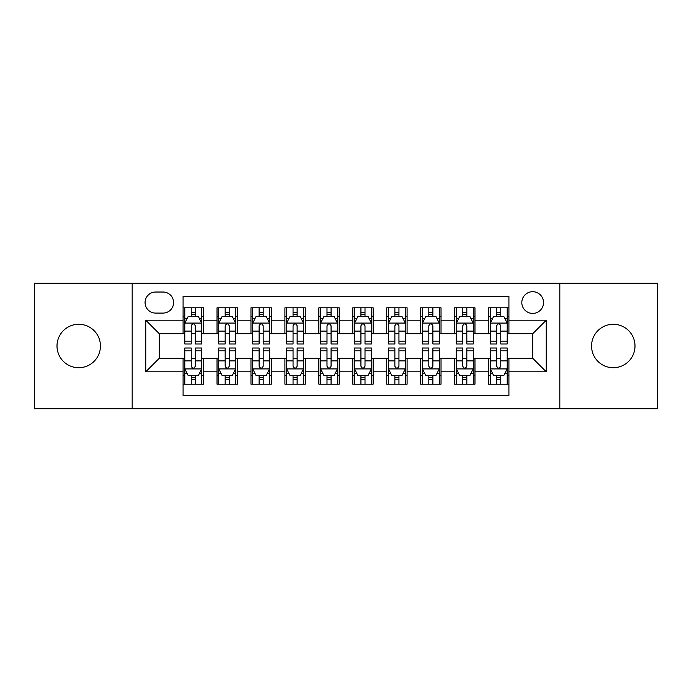 <?xml version="1.0" encoding="UTF-8"?>
<svg xmlns="http://www.w3.org/2000/svg" width="692" height="692" viewBox="0 0 692 692"><rect width="100%" height="100%" fill="white"/><g stroke="black" fill="none" stroke-linecap="round" stroke-linejoin="round"><path stroke-width="1.04" d="M613.276 324.28A21.72 21.72 0 0 0 591.556 346A21.72 21.72 0 0 0 613.276 367.72A21.72 21.72 0 0 0 634.996 346A21.72 21.72 0 0 0 613.276 324.28M78.724 324.28A21.72 21.72 0 0 0 57.004 346A21.72 21.72 0 0 0 78.724 367.72A21.72 21.72 0 0 0 100.444 346A21.72 21.72 0 0 0 78.724 324.28M532.667 291.695A10.864 10.864 0 0 0 521.811 302.56A10.864 10.864 0 0 0 532.667 313.415A10.864 10.864 0 0 0 543.531 302.56A10.864 10.864 0 0 0 532.667 291.695M559.819 408.79L657.4 408.79L657.4 283.21L559.819 283.21L559.819 408.79L132.181 408.79L132.181 283.21L34.6 283.21L34.6 408.79L132.181 408.79M508.914 307.819L488.552 307.819L488.552 320.206L474.971 320.206L474.971 333.778L488.552 333.778L488.552 320.206M474.971 320.206L474.971 307.819L454.609 307.819L454.609 320.206L441.029 320.206L441.029 333.778L454.609 333.778L454.609 320.206M441.029 320.206L441.029 307.819L420.667 307.819L420.667 320.206L407.095 320.206L407.095 333.778L420.667 333.778L420.667 320.206M407.095 320.206L407.095 307.819L386.724 307.819L386.724 320.206L373.152 320.206L373.152 333.778L386.724 333.778L386.724 320.206M373.152 320.206L373.152 307.819L352.79 307.819L352.79 320.206L339.21 320.206L339.21 333.778L352.79 333.778L352.79 320.206M339.21 320.206L339.21 307.819L318.848 307.819L318.848 320.206L305.276 320.206L305.276 333.778L318.848 333.778L318.848 320.206M305.276 320.206L305.276 307.819L284.905 307.819L284.905 320.206L271.333 320.206L271.333 333.778L284.905 333.778L284.905 320.206M271.333 320.206L271.333 307.819L250.971 307.819L250.971 320.206L237.391 320.206L237.391 333.778L250.971 333.778L250.971 320.206M237.391 320.206L237.391 307.819L217.029 307.819L217.029 333.778L203.448 333.778L203.448 307.819L183.086 307.819M183.086 384.181L203.448 384.181L203.448 358.222L217.029 358.222L217.029 384.181L237.391 384.181L237.391 358.222L250.971 358.222L250.971 371.794L237.391 371.794M250.971 371.794L250.971 384.181L271.333 384.181L271.333 358.222L284.905 358.222L284.905 371.794L271.333 371.794M284.905 371.794L284.905 384.181L305.276 384.181L305.276 358.222L318.848 358.222L318.848 371.794L305.276 371.794M318.848 371.794L318.848 384.181L339.21 384.181L339.21 358.222L352.79 358.222L352.79 371.794L339.21 371.794M352.79 371.794L352.79 384.181L373.152 384.181L373.152 358.222L386.724 358.222L386.724 371.794L373.152 371.794M386.724 371.794L386.724 384.181L407.095 384.181L407.095 358.222L420.667 358.222L420.667 371.794L407.095 371.794M420.667 371.794L420.667 384.181L441.029 384.181L441.029 358.222L454.609 358.222L454.609 371.794L441.029 371.794M454.609 371.794L454.609 384.181L474.971 384.181L474.971 358.222L488.552 358.222L488.552 371.794L474.971 371.794M155.596 313.078L163.061 313.078A10.518 10.518 0 0 0 173.588 302.56A10.518 10.518 0 0 0 163.061 292.033L155.596 292.033A10.518 10.518 0 0 0 145.078 302.56A10.518 10.518 0 0 0 155.596 313.078M559.819 283.21L132.181 283.21M508.914 320.206L508.914 296.444L183.086 296.444L183.086 333.778L159.333 333.778L159.333 358.222L183.086 358.222L183.086 395.556L508.914 395.556L508.914 358.222L532.667 358.222L532.667 333.778L508.914 333.778L508.914 320.206L546.247 320.206L546.247 371.794L508.914 371.794M183.086 371.794L145.752 371.794L145.752 320.206L183.086 320.206M488.552 371.794L488.552 384.181L508.914 384.181M183.086 316.305L184.781 316.305M191.234 316.305L195.308 316.305M201.753 316.305L203.448 316.305M183.086 333.44L184.781 333.44M191.234 333.44L195.308 333.44M201.753 333.44L203.448 333.44M183.086 358.56L184.781 358.56M191.234 358.56L195.308 358.56M201.753 358.56L203.448 358.56M183.086 375.695L184.781 375.695M191.234 375.695L195.308 375.695M201.753 375.695L203.448 375.695M217.029 333.44L218.724 333.44M225.177 333.44L229.242 333.44M235.695 333.44L237.391 333.44M217.029 316.305L218.724 316.305M225.177 316.305L229.242 316.305M235.695 316.305L237.391 316.305M217.029 358.56L218.724 358.56M225.177 358.56L229.242 358.56M235.695 358.56L237.391 358.56M217.029 375.695L218.724 375.695M225.177 375.695L229.242 375.695M235.695 375.695L237.391 375.695M250.971 358.56L252.667 358.56M259.111 358.56L263.185 358.56M269.638 358.56L271.333 358.56M250.971 375.695L252.667 375.695M259.111 375.695L263.185 375.695M269.638 375.695L271.333 375.695M250.971 316.305L252.667 316.305M259.111 316.305L263.185 316.305M269.638 316.305L271.333 316.305M250.971 333.44L252.667 333.44M259.111 333.44L263.185 333.44M269.638 333.44L271.333 333.44M284.905 358.56L286.609 358.56M293.053 358.56L297.127 358.56M303.572 358.56L305.276 358.56M284.905 375.695L286.609 375.695M293.053 375.695L297.127 375.695M303.572 375.695L305.276 375.695M284.905 316.305L286.609 316.305M293.053 316.305L297.127 316.305M303.572 316.305L305.276 316.305M284.905 333.44L286.609 333.44M293.053 333.44L297.127 333.44M303.572 333.44L305.276 333.44M318.848 358.56L320.543 358.56M326.996 358.56L331.07 358.56M337.514 358.56L339.21 358.56M318.848 375.695L320.543 375.695M326.996 375.695L331.07 375.695M337.514 375.695L339.21 375.695M318.848 316.305L320.543 316.305M326.996 316.305L331.07 316.305M337.514 316.305L339.21 316.305M318.848 333.44L320.543 333.44M326.996 333.44L331.07 333.44M337.514 333.44L339.21 333.44M352.79 358.56L354.486 358.56M360.93 358.56L365.004 358.56M371.457 358.56L373.152 358.56M352.79 375.695L354.486 375.695M360.93 375.695L365.004 375.695M371.457 375.695L373.152 375.695M352.79 316.305L354.486 316.305M360.93 316.305L365.004 316.305M371.457 316.305L373.152 316.305M352.79 333.44L354.486 333.44M360.93 333.44L365.004 333.44M371.457 333.44L373.152 333.44M386.724 358.56L388.428 358.56M394.873 358.56L398.947 358.56M405.391 358.56L407.095 358.56M386.724 375.695L388.428 375.695M394.873 375.695L398.947 375.695M405.391 375.695L407.095 375.695M386.724 316.305L388.428 316.305M394.873 316.305L398.947 316.305M405.391 316.305L407.095 316.305M386.724 333.44L388.428 333.44M394.873 333.44L398.947 333.44M405.391 333.44L407.095 333.44M420.667 358.56L422.362 358.56M428.815 358.56L432.889 358.56M439.333 358.56L441.029 358.56M420.667 375.695L422.362 375.695M428.815 375.695L432.889 375.695M439.333 375.695L441.029 375.695M420.667 316.305L422.362 316.305M428.815 316.305L432.889 316.305M439.333 316.305L441.029 316.305M420.667 333.44L422.362 333.44M428.815 333.44L432.889 333.44M439.333 333.44L441.029 333.44M454.609 358.56L456.305 358.56M462.758 358.56L466.823 358.56M473.276 358.56L474.971 358.56M454.609 375.695L456.305 375.695M462.758 375.695L466.823 375.695M473.276 375.695L474.971 375.695M454.609 316.305L456.305 316.305M462.758 316.305L466.823 316.305M473.276 316.305L474.971 316.305M454.609 333.44L456.305 333.44M462.758 333.44L466.823 333.44M473.276 333.44L474.971 333.44M488.552 358.56L490.247 358.56M496.692 358.56L500.766 358.56M507.219 358.56L508.914 358.56M488.552 375.695L490.247 375.695M496.692 375.695L500.766 375.695M507.219 375.695L508.914 375.695M488.552 316.305L490.247 316.305M496.692 316.305L500.766 316.305M507.219 316.305L508.914 316.305M488.552 333.44L490.247 333.44M496.692 333.44L500.766 333.44M507.219 333.44L508.914 333.44M159.333 333.778L145.752 320.206M159.333 358.222L145.752 371.794M546.247 320.206L532.667 333.778M546.247 371.794L532.667 358.222M195.308 312.23L191.234 312.23M201.753 341.199L195.308 341.199L195.308 343.967L201.753 343.967L201.753 323.259L198.362 316.469L188.181 316.469L184.781 323.259L184.781 343.967L191.234 343.967L191.234 341.199L184.781 341.199M184.781 323.259L184.781 307.819M201.753 323.259L201.753 307.819M191.234 316.469L191.234 307.819M195.308 307.819L195.308 316.469M195.308 341.199L195.308 325.802C193.95 323.19 192.592 323.19 191.234 325.802L191.234 341.199M191.234 379.77L195.308 379.77M184.781 350.801L191.234 350.801L191.234 348.033L184.781 348.033L184.781 368.741L188.181 375.531L198.362 375.531L201.753 368.741L201.753 348.033L195.308 348.033L195.308 350.801L201.753 350.801M201.753 368.741L201.753 384.181M184.781 368.741L184.781 384.181M195.308 375.531L195.308 384.181M191.234 384.181L191.234 375.531M191.234 350.801L191.234 366.198C192.592 368.81 193.95 368.81 195.308 366.198L195.308 350.801M229.242 312.23L225.177 312.23M235.695 341.199L229.242 341.199L229.242 343.967L235.695 343.967L235.695 323.259L232.304 316.469L222.115 316.469L218.724 323.259L218.724 343.967L225.177 343.967L225.177 341.199L218.724 341.199M218.724 323.259L218.724 307.819M235.695 323.259L235.695 307.819M225.177 316.469L225.177 307.819M229.242 307.819L229.242 316.469M229.242 341.199L229.242 325.802C227.893 323.19 226.535 323.19 225.177 325.802L225.177 341.199M263.185 312.23L259.111 312.23M269.638 341.199L263.185 341.199L263.185 343.967L269.638 343.967L269.638 323.259L266.238 316.469L256.057 316.469L252.667 323.259L252.667 343.967L259.111 343.967L259.111 341.199L252.667 341.199M252.667 323.259L252.667 307.819M269.638 323.259L269.638 307.819M259.111 316.469L259.111 307.819M263.185 307.819L263.185 316.469M263.185 341.199L263.185 325.802C261.827 323.19 260.469 323.19 259.111 325.802L259.111 341.199M297.127 312.23L293.053 312.23M303.572 341.199L297.127 341.199L297.127 343.967L303.572 343.967L303.572 323.259L300.181 316.469L290 316.469L286.609 323.259L286.609 343.967L293.053 343.967L293.053 341.199L286.609 341.199M286.609 323.259L286.609 307.819M303.572 323.259L303.572 307.819M293.053 316.469L293.053 307.819M297.127 307.819L297.127 316.469M297.127 341.199L297.127 325.802C295.769 323.19 294.411 323.19 293.053 325.802L293.053 341.199M331.07 312.23L326.996 312.23M337.514 341.199L331.07 341.199L331.07 343.967L337.514 343.967L337.514 323.259L334.124 316.469L323.942 316.469L320.543 323.259L320.543 343.967L326.996 343.967L326.996 341.199L320.543 341.199M320.543 323.259L320.543 307.819M337.514 323.259L337.514 307.819M326.996 316.469L326.996 307.819M331.07 307.819L331.07 316.469M331.07 341.199L331.07 325.802C329.712 323.19 328.354 323.19 326.996 325.802L326.996 341.199M225.177 379.77L229.242 379.77M218.724 350.801L225.177 350.801L225.177 348.033L218.724 348.033L218.724 368.741L222.115 375.531L232.304 375.531L235.695 368.741L235.695 348.033L229.242 348.033L229.242 350.801L235.695 350.801M235.695 368.741L235.695 384.181M218.724 368.741L218.724 384.181M229.242 375.531L229.242 384.181M225.177 384.181L225.177 375.531M225.177 350.801L225.177 366.198C226.526 368.81 227.884 368.81 229.242 366.198L229.242 350.801M259.111 379.77L263.185 379.77M252.667 350.801L259.111 350.801L259.111 348.033L252.667 348.033L252.667 368.741L256.057 375.531L266.238 375.531L269.638 368.741L269.638 348.033L263.185 348.033L263.185 350.801L269.638 350.801M269.638 368.741L269.638 384.181M252.667 368.741L252.667 384.181M263.185 375.531L263.185 384.181M259.111 384.181L259.111 375.531M259.111 350.801L259.111 366.198C260.469 368.81 261.827 368.81 263.185 366.198L263.185 350.801M293.053 379.77L297.127 379.77M286.609 350.801L293.053 350.801L293.053 348.033L286.609 348.033L286.609 368.741L290 375.531L300.181 375.531L303.572 368.741L303.572 348.033L297.127 348.033L297.127 350.801L303.572 350.801M303.572 368.741L303.572 384.181M286.609 368.741L286.609 384.181M297.127 375.531L297.127 384.181M293.053 384.181L293.053 375.531M293.053 350.801L293.053 366.198C294.411 368.81 295.769 368.81 297.127 366.198L297.127 350.801M326.996 379.77L331.07 379.77M320.543 350.801L326.996 350.801L326.996 348.033L320.543 348.033L320.543 368.741L323.942 375.531L334.124 375.531L337.514 368.741L337.514 348.033L331.07 348.033L331.07 350.801L337.514 350.801M337.514 368.741L337.514 384.181M320.543 368.741L320.543 384.181M331.07 375.531L331.07 384.181M326.996 384.181L326.996 375.531M326.996 350.801L326.996 366.198C328.345 368.81 329.703 368.81 331.07 366.198L331.07 350.801M365.004 312.23L360.93 312.23M371.457 341.199L365.004 341.199L365.004 343.967L371.457 343.967L371.457 323.259L368.058 316.469L357.876 316.469L354.486 323.259L354.486 343.967L360.93 343.967L360.93 341.199L354.486 341.199M354.486 323.259L354.486 307.819M371.457 323.259L371.457 307.819M360.93 316.469L360.93 307.819M365.004 307.819L365.004 316.469M365.004 341.199L365.004 325.802C363.655 323.19 362.297 323.19 360.93 325.802L360.93 341.199M360.93 379.77L365.004 379.77M354.486 350.801L360.93 350.801L360.93 348.033L354.486 348.033L354.486 368.741L357.876 375.531L368.058 375.531L371.457 368.741L371.457 348.033L365.004 348.033L365.004 350.801L371.457 350.801M371.457 368.741L371.457 384.181M354.486 368.741L354.486 384.181M365.004 375.531L365.004 384.181M360.93 384.181L360.93 375.531M360.93 350.801L360.93 366.198C362.288 368.81 363.646 368.81 365.004 366.198L365.004 350.801M398.947 312.23L394.873 312.23M405.391 341.199L398.947 341.199L398.947 343.967L405.391 343.967L405.391 323.259L402 316.469L391.819 316.469L388.428 323.259L388.428 343.967L394.873 343.967L394.873 341.199L388.428 341.199M388.428 323.259L388.428 307.819M405.391 323.259L405.391 307.819M394.873 316.469L394.873 307.819M398.947 307.819L398.947 316.469M398.947 341.199L398.947 325.802C397.589 323.19 396.231 323.19 394.873 325.802L394.873 341.199M394.873 379.77L398.947 379.77M388.428 350.801L394.873 350.801L394.873 348.033L388.428 348.033L388.428 368.741L391.819 375.531L402 375.531L405.391 368.741L405.391 348.033L398.947 348.033L398.947 350.801L405.391 350.801M405.391 368.741L405.391 384.181M388.428 368.741L388.428 384.181M398.947 375.531L398.947 384.181M394.873 384.181L394.873 375.531M394.873 350.801L394.873 366.198C396.231 368.81 397.589 368.81 398.947 366.198L398.947 350.801M432.889 312.23L428.815 312.23M439.333 341.199L432.889 341.199L432.889 343.967L439.333 343.967L439.333 323.259L435.943 316.469L425.762 316.469L422.362 323.259L422.362 343.967L428.815 343.967L428.815 341.199L422.362 341.199M422.362 323.259L422.362 307.819M439.333 323.259L439.333 307.819M428.815 316.469L428.815 307.819M432.889 307.819L432.889 316.469M432.889 341.199L432.889 325.802C431.531 323.19 430.173 323.19 428.815 325.802L428.815 341.199M428.815 379.77L432.889 379.77M422.362 350.801L428.815 350.801L428.815 348.033L422.362 348.033L422.362 368.741L425.762 375.531L435.943 375.531L439.333 368.741L439.333 348.033L432.889 348.033L432.889 350.801L439.333 350.801M439.333 368.741L439.333 384.181M422.362 368.741L422.362 384.181M432.889 375.531L432.889 384.181M428.815 384.181L428.815 375.531M428.815 350.801L428.815 366.198C430.173 368.81 431.531 368.81 432.889 366.198L432.889 350.801M466.823 312.23L462.758 312.23M473.276 341.199L466.823 341.199L466.823 343.967L473.276 343.967L473.276 323.259L469.885 316.469L459.696 316.469L456.305 323.259L456.305 343.967L462.758 343.967L462.758 341.199L456.305 341.199M456.305 323.259L456.305 307.819M473.276 323.259L473.276 307.819M462.758 316.469L462.758 307.819M466.823 307.819L466.823 316.469M466.823 341.199L466.823 325.802C465.474 323.19 464.116 323.19 462.758 325.802L462.758 341.199M462.758 379.77L466.823 379.77M456.305 350.801L462.758 350.801L462.758 348.033L456.305 348.033L456.305 368.741L459.696 375.531L469.885 375.531L473.276 368.741L473.276 348.033L466.823 348.033L466.823 350.801L473.276 350.801M473.276 368.741L473.276 384.181M456.305 368.741L456.305 384.181M466.823 375.531L466.823 384.181M462.758 384.181L462.758 375.531M462.758 350.801L462.758 366.198C464.107 368.81 465.465 368.81 466.823 366.198L466.823 350.801M500.766 312.23L496.692 312.23M507.219 341.199L500.766 341.199L500.766 343.967L507.219 343.967L507.219 323.259L503.819 316.469L493.638 316.469L490.247 323.259L490.247 343.967L496.692 343.967L496.692 341.199L490.247 341.199M490.247 323.259L490.247 307.819M507.219 323.259L507.219 307.819M496.692 316.469L496.692 307.819M500.766 307.819L500.766 316.469M500.766 341.199L500.766 325.802C499.408 323.19 498.05 323.19 496.692 325.802L496.692 341.199M496.692 379.77L500.766 379.77M490.247 350.801L496.692 350.801L496.692 348.033L490.247 348.033L490.247 368.741L493.638 375.531L503.819 375.531L507.219 368.741L507.219 348.033L500.766 348.033L500.766 350.801L507.219 350.801M507.219 368.741L507.219 384.181M490.247 368.741L490.247 384.181M500.766 375.531L500.766 384.181M496.692 384.181L496.692 375.531M496.692 350.801L496.692 366.198C498.05 368.81 499.408 368.81 500.766 366.198L500.766 350.801M217.029 371.794L203.448 371.794M217.029 320.206L203.448 320.206M201.666 323.086L184.868 323.086M184.781 318.337L187.247 318.337M199.296 318.337L201.753 318.337M191.234 331.131L184.781 331.131M201.753 331.131L195.308 331.131M195.308 314.393L191.234 314.393M184.868 368.914L201.666 368.914M201.753 373.663L199.296 373.663M187.247 373.663L184.781 373.663M195.308 360.869L201.753 360.869M184.781 360.869L191.234 360.869M191.234 377.607L195.308 377.607M235.609 323.086L218.81 323.086M218.724 318.337L221.189 318.337M233.239 318.337L235.695 318.337M225.177 331.131L218.724 331.131M235.695 331.131L229.242 331.131M229.242 314.393L225.177 314.393M269.551 323.086L252.753 323.086M252.667 318.337L255.123 318.337M267.173 318.337L269.638 318.337M259.111 331.131L252.667 331.131M269.638 331.131L263.185 331.131M263.185 314.393L259.111 314.393M303.494 323.086L286.687 323.086M286.609 318.337L289.066 318.337M301.115 318.337L303.572 318.337M293.053 331.131L286.609 331.131M303.572 331.131L297.127 331.131M297.127 314.393L293.053 314.393M337.428 323.086L320.63 323.086M320.543 318.337L323.008 318.337M335.058 318.337L337.514 318.337M326.996 331.131L320.543 331.131M337.514 331.131L331.07 331.131M331.07 314.393L326.996 314.393M218.81 368.914L235.609 368.914M235.695 373.663L233.239 373.663M221.189 373.663L218.724 373.663M229.242 360.869L235.695 360.869M218.724 360.869L225.177 360.869M225.177 377.607L229.242 377.607M252.753 368.914L269.551 368.914M269.638 373.663L267.173 373.663M255.123 373.663L252.667 373.663M263.185 360.869L269.638 360.869M252.667 360.869L259.111 360.869M259.111 377.607L263.185 377.607M286.687 368.914L303.494 368.914M303.572 373.663L301.115 373.663M289.066 373.663L286.609 373.663M297.127 360.869L303.572 360.869M286.609 360.869L293.053 360.869M293.053 377.607L297.127 377.607M320.63 368.914L337.428 368.914M337.514 373.663L335.058 373.663M323.008 373.663L320.543 373.663M331.07 360.869L337.514 360.869M320.543 360.869L326.996 360.869M326.996 377.607L331.07 377.607M371.37 323.086L354.572 323.086M354.486 318.337L356.942 318.337M368.992 318.337L371.457 318.337M360.93 331.131L354.486 331.131M371.457 331.131L365.004 331.131M365.004 314.393L360.93 314.393M354.572 368.914L371.37 368.914M371.457 373.663L368.992 373.663M356.942 373.663L354.486 373.663M365.004 360.869L371.457 360.869M354.486 360.869L360.93 360.869M360.93 377.607L365.004 377.607M405.313 323.086L388.506 323.086M388.428 318.337L390.885 318.337M402.934 318.337L405.391 318.337M394.873 331.131L388.428 331.131M405.391 331.131L398.947 331.131M398.947 314.393L394.873 314.393M388.506 368.914L405.313 368.914M405.391 373.663L402.934 373.663M390.885 373.663L388.428 373.663M398.947 360.869L405.391 360.869M388.428 360.869L394.873 360.869M394.873 377.607L398.947 377.607M439.247 323.086L422.449 323.086M422.362 318.337L424.827 318.337M436.877 318.337L439.333 318.337M428.815 331.131L422.362 331.131M439.333 331.131L432.889 331.131M432.889 314.393L428.815 314.393M422.449 368.914L439.247 368.914M439.333 373.663L436.877 373.663M424.827 373.663L422.362 373.663M432.889 360.869L439.333 360.869M422.362 360.869L428.815 360.869M428.815 377.607L432.889 377.607M473.19 323.086L456.391 323.086M456.305 318.337L458.761 318.337M470.811 318.337L473.276 318.337M462.758 331.131L456.305 331.131M473.276 331.131L466.823 331.131M466.823 314.393L462.758 314.393M456.391 368.914L473.19 368.914M473.276 373.663L470.811 373.663M458.761 373.663L456.305 373.663M466.823 360.869L473.276 360.869M456.305 360.869L462.758 360.869M462.758 377.607L466.823 377.607M507.132 323.086L490.334 323.086M490.247 318.337L492.704 318.337M504.753 318.337L507.219 318.337M496.692 331.131L490.247 331.131M507.219 331.131L500.766 331.131M500.766 314.393L496.692 314.393M490.334 368.914L507.132 368.914M507.219 373.663L504.753 373.663M492.704 373.663L490.247 373.663M500.766 360.869L507.219 360.869M490.247 360.869L496.692 360.869M496.692 377.607L500.766 377.607"/></g></svg>
